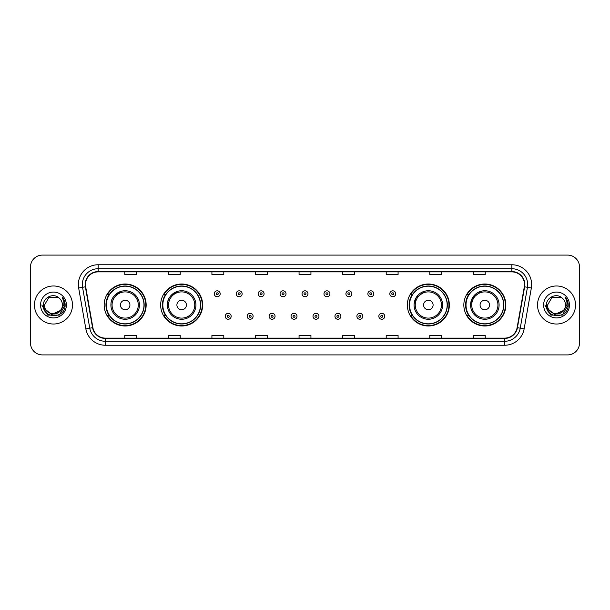<?xml version="1.0" encoding="UTF-8"?>
<svg xmlns="http://www.w3.org/2000/svg" width="610" height="610" viewBox="0 0 610 610"><rect width="100%" height="100%" fill="white"/><g stroke="black" fill="none" stroke-linecap="round" stroke-linejoin="round"><path stroke-width="0.91" d="M463.836 305A20.992 20.992 0 0 0 484.828 325.992A20.992 20.992 0 0 0 505.827 305A20.992 20.992 0 0 0 484.828 284.008A20.992 20.992 0 0 0 463.836 305M407.35 305A20.992 20.992 0 0 0 428.35 325.992A20.992 20.992 0 0 0 449.341 305A20.992 20.992 0 0 0 428.35 284.008A20.992 20.992 0 0 0 407.35 305M160.659 305A20.992 20.992 0 0 0 181.65 325.992A20.992 20.992 0 0 0 202.65 305A20.992 20.992 0 0 0 181.65 284.008A20.992 20.992 0 0 0 160.659 305M104.173 305A20.992 20.992 0 0 0 125.172 325.992A20.992 20.992 0 0 0 146.164 305A20.992 20.992 0 0 0 125.172 284.008A20.992 20.992 0 0 0 104.173 305M109.213 315.698A19.207 19.207 0 0 1 109.213 294.302M165.691 315.698A19.207 19.207 0 0 1 165.691 294.302M412.39 315.698A19.207 19.207 0 0 1 412.39 294.302M468.869 315.698A19.207 19.207 0 0 1 468.869 294.302M30.5 266.974L30.5 343.026A11.88 11.88 0 0 0 42.38 354.906L567.62 354.906A11.88 11.88 0 0 0 579.5 343.026L579.5 266.974A11.88 11.88 0 0 0 567.62 255.094L42.38 255.094A11.88 11.88 0 0 0 30.5 266.974L30.5 343.026M34.457 305A19.017 19.017 0 0 0 53.474 324.017A19.017 19.017 0 0 0 72.483 305A19.017 19.017 0 0 0 53.474 285.983A19.017 19.017 0 0 0 34.457 305A19.017 19.017 0 0 0 53.474 324.017A19.017 19.017 0 0 0 72.483 305A19.017 19.017 0 0 0 53.474 285.983A19.017 19.017 0 0 0 34.457 305M537.517 305A19.017 19.017 0 0 0 556.526 324.017A19.017 19.017 0 0 0 575.543 305A19.017 19.017 0 0 0 556.526 285.983A19.017 19.017 0 0 0 537.517 305A19.017 19.017 0 0 0 556.526 324.017A19.017 19.017 0 0 0 575.543 305A19.017 19.017 0 0 0 556.526 285.983A19.017 19.017 0 0 0 537.517 305M85.476 284.557A12.673 12.673 0 0 1 98.157 271.885L511.843 271.885A12.673 12.673 0 0 1 524.325 286.761L517.12 327.639A12.673 12.673 0 0 1 504.638 338.115L105.362 338.115A12.673 12.673 0 0 1 92.88 327.639L85.674 286.761A12.673 12.673 0 0 1 85.476 284.557M85.164 284.557A12.993 12.993 0 0 0 85.362 286.814L92.567 327.692A12.993 12.993 0 0 0 105.362 338.428L504.638 338.428A12.993 12.993 0 0 0 517.433 327.692L524.638 286.814A12.993 12.993 0 0 0 511.843 271.572L98.157 271.572A12.993 12.993 0 0 0 85.164 284.557M78.652 288.004A19.802 19.802 0 0 1 98.157 264.755L511.843 264.755A19.802 19.802 0 0 1 531.348 288.004L524.142 328.881A19.802 19.802 0 0 1 504.638 345.245L105.362 345.245A19.802 19.802 0 0 1 85.857 328.881L78.652 288.004L82.548 287.31A15.845 15.845 0 0 1 98.157 268.72L511.843 268.72A15.845 15.845 0 0 1 527.452 287.31L520.238 328.188A15.845 15.845 0 0 1 504.638 341.28L105.362 341.28A15.845 15.845 0 0 1 89.761 328.188L82.548 287.31A15.845 15.845 0 0 1 82.312 284.557M567.62 255.094L42.38 255.094M42.38 354.906L567.62 354.906M579.5 343.026L579.5 266.974M517.433 327.692L520.238 328.188L527.452 287.31L531.348 288.004M299.06 271.885L299.06 274.569L310.94 274.569L310.94 271.885M255.483 271.885L255.483 274.569L267.371 274.569L267.371 271.885M211.914 271.885L211.914 274.569L223.801 274.569L223.801 271.885M168.345 271.885L168.345 274.569L180.225 274.569L180.225 271.885M124.775 271.885L124.775 274.569L136.655 274.569L136.655 271.885M342.629 271.885L342.629 274.569L354.517 274.569L354.517 271.885M386.199 271.885L386.199 274.569L398.086 274.569L398.086 271.885M429.775 271.885L429.775 274.569L441.655 274.569L441.655 271.885M473.345 271.885L473.345 274.569L485.224 274.569L485.224 271.885M310.94 338.115L310.94 335.431L299.06 335.431L299.06 338.115M267.371 338.115L267.371 335.431L255.483 335.431L255.483 338.115M223.801 338.115L223.801 335.431L211.914 335.431L211.914 338.115M180.225 338.115L180.225 335.431L168.345 335.431L168.345 338.115M136.655 338.115L136.655 335.431L124.775 335.431L124.775 338.115M354.517 338.115L354.517 335.431L342.629 335.431L342.629 338.115M398.086 338.115L398.086 335.431L386.199 335.431L386.199 338.115M441.655 338.115L441.655 335.431L429.775 335.431L429.775 338.115M485.224 338.115L485.224 335.431L473.345 335.431L473.345 338.115M60.337 310.749C55.579 317.177 44.057 313.067 44.522 305C43.973 316.552 62.975 316.552 62.426 305C62.975 316.552 43.973 316.552 44.522 305L48.998 297.245L57.95 297.245L59.338 298.237C53.848 292.472 43.264 297.222 43.363 305C42.357 318.824 64.767 319.183 65.133 305.671L65.148 305C65.118 302.064 64.141 299.487 62.22 297.261C63.684 299.662 64.195 302.24 63.76 305L60.337 310.749A8.952 8.952 0 0 0 62.426 305C62.975 316.552 43.973 316.552 44.522 305L48.998 297.245M62.426 305A8.952 8.952 0 0 0 59.338 298.237M60.908 310.276L51.568 314.508L43.645 307.905M40.557 305A12.917 12.917 0 0 0 53.474 317.917A12.917 12.917 0 0 0 66.391 305A12.917 12.917 0 0 0 53.474 292.083A12.917 12.917 0 0 0 40.557 305M62.22 297.261L65.148 305.343L64.599 301.462L65.148 305.343L64.599 301.462L65.148 305.343L62.304 297.36L65.148 305.335L62.304 297.36L65.148 305L59.315 315.111L47.633 315.111L41.8 305M62.304 297.36L65.148 305.343M122.084 291.077C108.222 296.292 111.554 306.09 110.906 305A14.259 14.259 0 0 0 125.172 319.259A14.259 14.259 0 0 0 139.431 305A14.259 14.259 0 0 0 125.172 290.741A14.259 14.259 0 0 0 110.906 305A14.259 14.259 0 0 0 125.172 319.259A14.259 14.259 0 0 0 139.431 305M129.922 305A4.75 4.75 0 0 0 125.172 300.25A4.75 4.75 0 0 0 120.414 305A4.75 4.75 0 0 0 125.172 309.75A4.75 4.75 0 0 0 129.922 305M143.983 305A18.819 18.819 0 0 0 125.172 286.181A18.819 18.819 0 0 0 106.353 305A18.819 18.819 0 0 0 125.172 323.818A18.819 18.819 0 0 0 143.983 305M145.767 305A20.595 20.595 0 0 1 107.566 315.698L109.472 315.698A18.994 18.994 0 0 0 144.158 305.046A18.994 18.994 0 0 0 109.472 294.302L107.566 294.302A20.595 20.595 0 0 1 145.767 305M178.57 291.077C164.708 296.292 168.04 306.09 167.392 305A14.259 14.259 0 0 0 181.65 319.259A14.259 14.259 0 0 0 195.917 305A14.259 14.259 0 0 0 181.65 290.741A14.259 14.259 0 0 0 167.392 305A14.259 14.259 0 0 0 181.65 319.259A14.259 14.259 0 0 0 195.917 305M186.408 305A4.75 4.75 0 0 0 181.65 300.25A4.75 4.75 0 0 0 176.9 305A4.75 4.75 0 0 0 181.65 309.75A4.75 4.75 0 0 0 186.408 305M200.469 305A18.819 18.819 0 0 0 181.65 286.181A18.819 18.819 0 0 0 162.839 305A18.819 18.819 0 0 0 181.65 323.818A18.819 18.819 0 0 0 200.469 305M202.253 305A20.595 20.595 0 0 1 164.052 315.698L165.958 315.698A18.994 18.994 0 0 0 200.644 305.046A18.994 18.994 0 0 0 165.958 294.302L164.052 294.302A20.595 20.595 0 0 1 202.253 305M425.262 291.077L415.799 298.221L414.129 303.887M433.1 305A4.75 4.75 0 0 0 428.35 300.25A4.75 4.75 0 0 0 423.592 305A4.75 4.75 0 0 0 428.35 309.75A4.75 4.75 0 0 0 433.1 305M442.608 305A14.259 14.259 0 0 0 428.35 290.741A14.259 14.259 0 0 0 414.083 305A14.259 14.259 0 0 0 428.35 319.259A14.259 14.259 0 0 0 442.608 305A14.259 14.259 0 0 1 428.35 319.259A14.259 14.259 0 0 1 414.083 305M447.161 305A18.819 18.819 0 0 0 428.35 286.181A18.819 18.819 0 0 0 409.531 305A18.819 18.819 0 0 0 428.35 323.818A18.819 18.819 0 0 0 447.161 305M448.945 305A20.595 20.595 0 0 1 410.743 315.698L412.65 315.698A18.994 18.994 0 0 0 447.336 305.046A18.994 18.994 0 0 0 412.65 294.302L410.743 294.302A20.595 20.595 0 0 1 448.945 305M481.747 291.077L472.285 298.221L470.615 303.887M489.586 305A4.75 4.75 0 0 0 484.828 300.25A4.75 4.75 0 0 0 480.078 305A4.75 4.75 0 0 0 484.828 309.75A4.75 4.75 0 0 0 489.586 305M499.094 305A14.259 14.259 0 0 0 484.828 290.741A14.259 14.259 0 0 0 470.569 305A14.259 14.259 0 0 0 484.828 319.259A14.259 14.259 0 0 0 499.094 305A14.259 14.259 0 0 1 484.828 319.259A14.259 14.259 0 0 1 470.569 305M503.646 305A18.819 18.819 0 0 0 484.828 286.181A18.819 18.819 0 0 0 466.017 305A18.819 18.819 0 0 0 484.828 323.818A18.819 18.819 0 0 0 503.646 305M505.431 305A20.595 20.595 0 0 1 467.229 315.698L469.136 315.698A18.994 18.994 0 0 0 503.822 305.046A18.994 18.994 0 0 0 469.136 294.302L467.229 294.302A20.595 20.595 0 0 1 505.431 305M565.478 305C566.027 316.552 547.025 316.552 547.574 305L552.05 297.245L561.002 297.245L562.389 298.237C556.899 292.472 546.316 297.222 546.415 305C545.409 318.824 567.818 319.183 568.184 305.671L568.2 305C568.169 302.064 567.193 299.487 565.272 297.261C566.736 299.662 567.247 302.24 566.812 305L563.388 310.749A8.952 8.952 0 0 0 565.478 305C566.027 316.552 547.025 316.552 547.574 305C547.025 316.552 566.027 316.552 565.478 305A8.952 8.952 0 0 0 562.389 298.237M563.388 310.749C558.638 317.177 547.109 313.067 547.574 305M563.96 310.276L554.62 314.508L546.697 307.905M543.609 305A12.917 12.917 0 0 0 556.526 317.917A12.917 12.917 0 0 0 569.443 305A12.917 12.917 0 0 0 556.526 292.083A12.917 12.917 0 0 0 543.609 305M565.272 297.261L568.2 305.343L567.651 301.462L568.2 305.343L567.651 301.462L568.2 305.343L565.356 297.36L568.2 305.335L565.356 297.36L568.2 305L562.367 315.111L550.685 315.111L544.852 305M565.356 297.36L568.2 305.343M220.195 293.791A2.974 2.974 0 0 1 217.221 296.757A2.974 2.974 0 0 1 214.255 293.791A2.974 2.974 0 0 1 217.221 290.817A2.974 2.974 0 0 1 220.195 293.791A2.974 2.974 0 0 0 217.221 290.817A2.974 2.974 0 0 0 214.255 293.791M242.139 293.791A2.974 2.974 0 0 1 239.166 296.757A2.974 2.974 0 0 1 236.2 293.791A2.974 2.974 0 0 1 239.166 290.817A2.974 2.974 0 0 1 242.139 293.791A2.974 2.974 0 0 0 239.166 290.817A2.974 2.974 0 0 0 236.2 293.791M264.084 293.791A2.974 2.974 0 0 1 261.111 296.757A2.974 2.974 0 0 1 258.144 293.791A2.974 2.974 0 0 1 261.111 290.817A2.974 2.974 0 0 1 264.084 293.791A2.974 2.974 0 0 0 261.111 290.817A2.974 2.974 0 0 0 258.144 293.791M286.029 293.791A2.974 2.974 0 0 1 283.055 296.757A2.974 2.974 0 0 1 280.082 293.791A2.974 2.974 0 0 1 283.055 290.817A2.974 2.974 0 0 1 286.029 293.791A2.974 2.974 0 0 0 283.055 290.817A2.974 2.974 0 0 0 280.082 293.791M307.974 293.791A2.974 2.974 0 0 1 305 296.757A2.974 2.974 0 0 1 302.026 293.791A2.974 2.974 0 0 1 305 290.817A2.974 2.974 0 0 1 307.974 293.791A2.974 2.974 0 0 0 305 290.817A2.974 2.974 0 0 0 302.026 293.791M329.918 293.791A2.974 2.974 0 0 1 326.945 296.757A2.974 2.974 0 0 1 323.971 293.791A2.974 2.974 0 0 1 326.945 290.817A2.974 2.974 0 0 1 329.918 293.791A2.974 2.974 0 0 0 326.945 290.817A2.974 2.974 0 0 0 323.971 293.791M351.856 293.791A2.974 2.974 0 0 1 348.889 296.757A2.974 2.974 0 0 1 345.916 293.791A2.974 2.974 0 0 1 348.889 290.817A2.974 2.974 0 0 1 351.856 293.791A2.974 2.974 0 0 0 348.889 290.817A2.974 2.974 0 0 0 345.916 293.791M373.8 293.791A2.974 2.974 0 0 1 370.834 296.757A2.974 2.974 0 0 1 367.861 293.791A2.974 2.974 0 0 1 370.834 290.817A2.974 2.974 0 0 1 373.8 293.791A2.974 2.974 0 0 0 370.834 290.817A2.974 2.974 0 0 0 367.861 293.791M395.745 293.791A2.974 2.974 0 0 1 392.779 296.757A2.974 2.974 0 0 1 389.805 293.791A2.974 2.974 0 0 1 392.779 290.817A2.974 2.974 0 0 1 395.745 293.791A2.974 2.974 0 0 0 392.779 290.817A2.974 2.974 0 0 0 389.805 293.791M225.227 316.293A2.974 2.974 0 0 1 228.193 313.319A2.974 2.974 0 0 1 231.167 316.293A2.974 2.974 0 0 1 228.193 319.259A2.974 2.974 0 0 1 225.227 316.293A2.974 2.974 0 0 0 228.193 319.259A2.974 2.974 0 0 0 231.167 316.293M247.172 316.293A2.974 2.974 0 0 1 250.138 313.319A2.974 2.974 0 0 1 253.112 316.293A2.974 2.974 0 0 1 250.138 319.259A2.974 2.974 0 0 1 247.172 316.293A2.974 2.974 0 0 0 250.138 319.259A2.974 2.974 0 0 0 253.112 316.293M269.117 316.293A2.974 2.974 0 0 1 272.083 313.319A2.974 2.974 0 0 1 275.057 316.293A2.974 2.974 0 0 1 272.083 319.259A2.974 2.974 0 0 1 269.117 316.293A2.974 2.974 0 0 0 272.083 319.259A2.974 2.974 0 0 0 275.057 316.293M291.054 316.293A2.974 2.974 0 0 1 294.028 313.319A2.974 2.974 0 0 1 297.001 316.293A2.974 2.974 0 0 1 294.028 319.259A2.974 2.974 0 0 1 291.054 316.293A2.974 2.974 0 0 0 294.028 319.259A2.974 2.974 0 0 0 297.001 316.293M312.999 316.293A2.974 2.974 0 0 1 315.972 313.319A2.974 2.974 0 0 1 318.946 316.293A2.974 2.974 0 0 1 315.972 319.259A2.974 2.974 0 0 1 312.999 316.293A2.974 2.974 0 0 0 315.972 319.259A2.974 2.974 0 0 0 318.946 316.293M334.943 316.293A2.974 2.974 0 0 1 337.917 313.319A2.974 2.974 0 0 1 340.883 316.293A2.974 2.974 0 0 1 337.917 319.259A2.974 2.974 0 0 1 334.943 316.293A2.974 2.974 0 0 0 337.917 319.259A2.974 2.974 0 0 0 340.883 316.293M356.888 316.293A2.974 2.974 0 0 1 359.862 313.319A2.974 2.974 0 0 1 362.828 316.293A2.974 2.974 0 0 1 359.862 319.259A2.974 2.974 0 0 1 356.888 316.293A2.974 2.974 0 0 0 359.862 319.259A2.974 2.974 0 0 0 362.828 316.293M378.833 316.293A2.974 2.974 0 0 1 381.807 313.319A2.974 2.974 0 0 1 384.773 316.293A2.974 2.974 0 0 1 381.807 319.259A2.974 2.974 0 0 1 378.833 316.293A2.974 2.974 0 0 0 381.807 319.259A2.974 2.974 0 0 0 384.773 316.293M511.843 264.755L511.843 271.572M82.548 287.31L85.362 286.814M105.362 345.245L105.362 338.428M504.638 338.428L504.638 345.245M85.857 328.881L92.567 327.692M524.638 286.814L527.452 287.31M98.157 264.755L98.157 271.572M520.238 328.188L524.142 328.881M138.272 305A13.1 13.1 0 0 0 125.172 291.9A13.1 13.1 0 0 0 112.072 305A13.1 13.1 0 0 0 125.172 318.1A13.1 13.1 0 0 0 138.272 305M194.75 305A13.1 13.1 0 0 0 181.65 291.9A13.1 13.1 0 0 0 168.551 305A13.1 13.1 0 0 0 181.65 318.1A13.1 13.1 0 0 0 194.75 305M441.449 305A13.1 13.1 0 0 0 428.35 291.9A13.1 13.1 0 0 0 415.25 305A13.1 13.1 0 0 0 428.35 318.1A13.1 13.1 0 0 0 441.449 305M497.928 305A13.1 13.1 0 0 0 484.828 291.9A13.1 13.1 0 0 0 471.728 305A13.1 13.1 0 0 0 484.828 318.1A13.1 13.1 0 0 0 497.928 305M216.23 293.791A0.991 0.991 0 0 0 217.221 294.783A0.991 0.991 0 0 0 218.212 293.791A0.991 0.991 0 0 0 217.221 292.8A0.991 0.991 0 0 0 216.23 293.791M238.174 293.791A0.991 0.991 0 0 0 239.166 294.783A0.991 0.991 0 0 0 240.157 293.791A0.991 0.991 0 0 0 239.166 292.8A0.991 0.991 0 0 0 238.174 293.791M260.119 293.791A0.991 0.991 0 0 0 261.111 294.783A0.991 0.991 0 0 0 262.102 293.791A0.991 0.991 0 0 0 261.111 292.8A0.991 0.991 0 0 0 260.119 293.791M282.064 293.791A0.991 0.991 0 0 0 283.055 294.783A0.991 0.991 0 0 0 284.046 293.791A0.991 0.991 0 0 0 283.055 292.8A0.991 0.991 0 0 0 282.064 293.791M304.009 293.791A0.991 0.991 0 0 0 305 294.783A0.991 0.991 0 0 0 305.991 293.791A0.991 0.991 0 0 0 305 292.8A0.991 0.991 0 0 0 304.009 293.791M325.954 293.791A0.991 0.991 0 0 0 326.945 294.783A0.991 0.991 0 0 0 327.936 293.791A0.991 0.991 0 0 0 326.945 292.8A0.991 0.991 0 0 0 325.954 293.791M347.898 293.791A0.991 0.991 0 0 0 348.889 294.783A0.991 0.991 0 0 0 349.881 293.791A0.991 0.991 0 0 0 348.889 292.8A0.991 0.991 0 0 0 347.898 293.791M369.843 293.791A0.991 0.991 0 0 0 370.834 294.783A0.991 0.991 0 0 0 371.825 293.791A0.991 0.991 0 0 0 370.834 292.8A0.991 0.991 0 0 0 369.843 293.791M391.788 293.791A0.991 0.991 0 0 0 392.779 294.783A0.991 0.991 0 0 0 393.77 293.791A0.991 0.991 0 0 0 392.779 292.8A0.991 0.991 0 0 0 391.788 293.791M229.185 316.293A0.991 0.991 0 0 0 228.193 315.301A0.991 0.991 0 0 0 227.202 316.293A0.991 0.991 0 0 0 228.193 317.276A0.991 0.991 0 0 0 229.185 316.293M251.129 316.293A0.991 0.991 0 0 0 250.138 315.301A0.991 0.991 0 0 0 249.147 316.293A0.991 0.991 0 0 0 250.138 317.276A0.991 0.991 0 0 0 251.129 316.293M273.074 316.293A0.991 0.991 0 0 0 272.083 315.301A0.991 0.991 0 0 0 271.092 316.293A0.991 0.991 0 0 0 272.083 317.276A0.991 0.991 0 0 0 273.074 316.293M295.019 316.293A0.991 0.991 0 0 0 294.028 315.301A0.991 0.991 0 0 0 293.036 316.293A0.991 0.991 0 0 0 294.028 317.276A0.991 0.991 0 0 0 295.019 316.293M316.964 316.293A0.991 0.991 0 0 0 315.972 315.301A0.991 0.991 0 0 0 314.981 316.293A0.991 0.991 0 0 0 315.972 317.276A0.991 0.991 0 0 0 316.964 316.293M338.908 316.293A0.991 0.991 0 0 0 337.917 315.301A0.991 0.991 0 0 0 336.926 316.293A0.991 0.991 0 0 0 337.917 317.276A0.991 0.991 0 0 0 338.908 316.293M360.853 316.293A0.991 0.991 0 0 0 359.862 315.301A0.991 0.991 0 0 0 358.871 316.293A0.991 0.991 0 0 0 359.862 317.276A0.991 0.991 0 0 0 360.853 316.293M382.798 316.293A0.991 0.991 0 0 0 381.807 315.301A0.991 0.991 0 0 0 380.815 316.293A0.991 0.991 0 0 0 381.807 317.276A0.991 0.991 0 0 0 382.798 316.293"/></g></svg>

